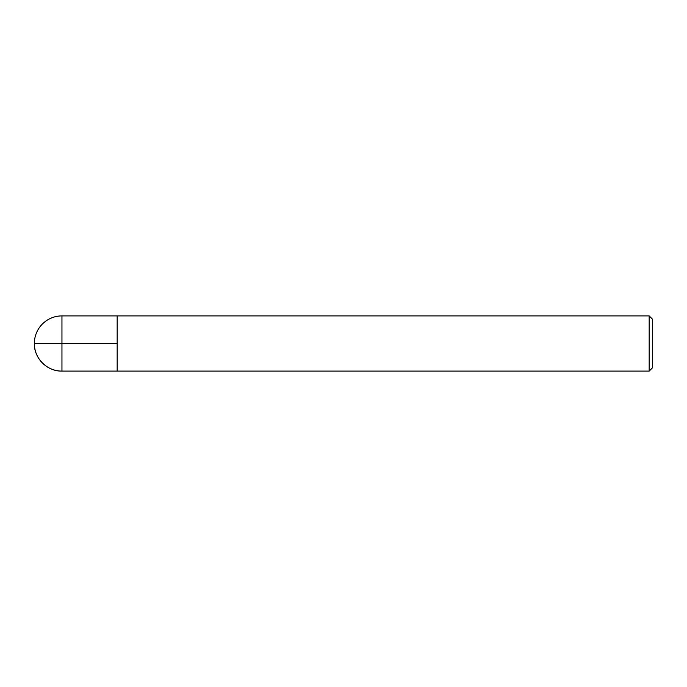 <?xml version="1.0" encoding="UTF-8"?>
<svg xmlns="http://www.w3.org/2000/svg" width="687" height="687" viewBox="0 0 687 687"><rect width="100%" height="100%" fill="white"/><g stroke="black" fill="none" stroke-linecap="round" stroke-linejoin="round"><path stroke-width="0.52" stroke-dasharray="3.44 2.58" d="M649.172 315.9L649.172 371.1M117.168 343.5L117.168 315.9L117.168 343.5M652.65 367.631L652.65 319.369M61.95 371.1L61.95 315.9"/><path stroke-width="1.03" d="M649.172 371.1L649.172 315.9L117.168 315.9L117.168 371.1L117.168 315.9L61.95 315.9L61.95 371.1L649.172 371.1L652.65 367.631L652.65 319.369L649.172 315.9M34.35 343.5C33.972 358.253 47.205 371.487 61.95 371.1A27.6 27.6 0 0 1 34.35 343.5A27.6 27.6 0 0 1 61.95 315.9M117.168 343.5L34.35 343.5L117.168 343.5"/></g></svg>
